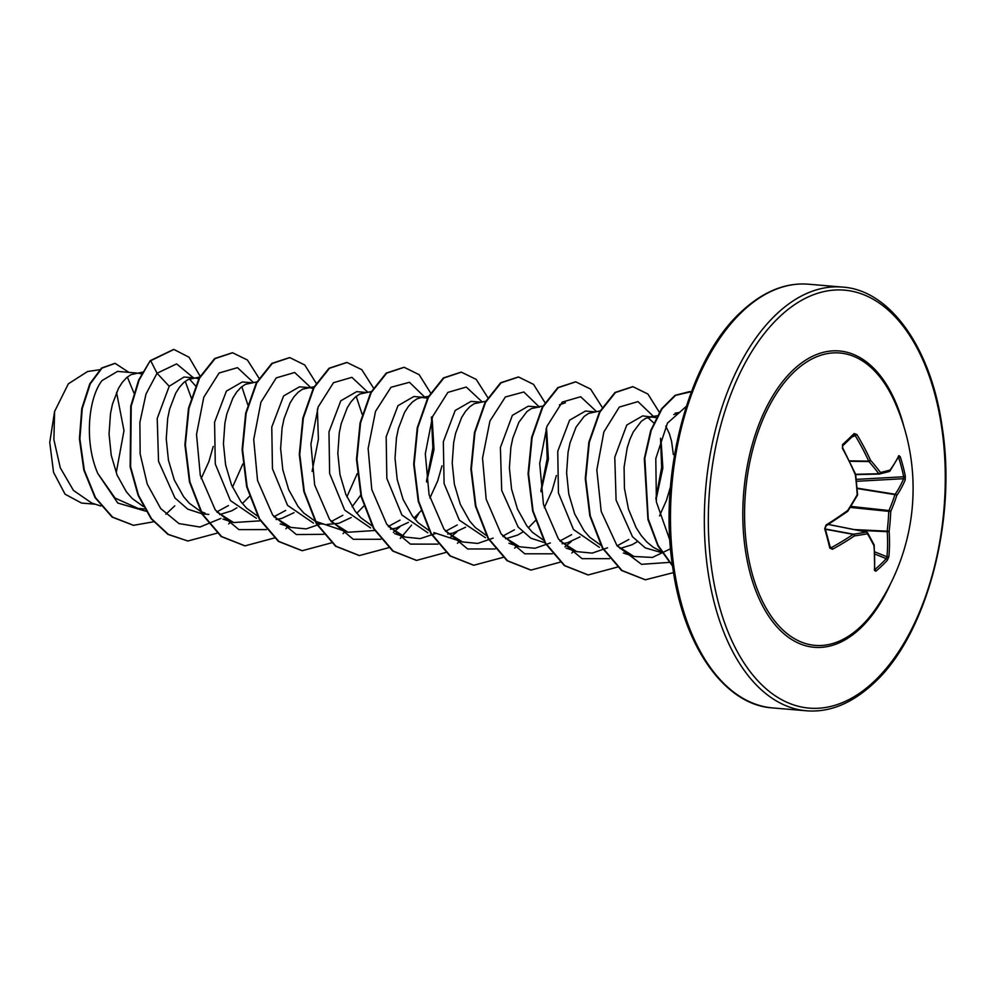 <?xml version="1.0" encoding="UTF-8"?>
<svg xmlns="http://www.w3.org/2000/svg" width="995" height="995" viewBox="0 0 995 995"><rect width="100%" height="100%" fill="white"/><g stroke="black" fill="none" stroke-linecap="round" stroke-linejoin="round"><path stroke-width="1.49" d="M853.847 435.101A1.43 1.057 -134.9 0 0 854.108 434.927L854.108 434.927A1.43 1.057 -134.9 0 0 854.133 433.546L856.882 434.517A212.582 158.553 41.7 0 1 870.501 460.225A212.321 111.229 21.9 0 1 880.475 472.488A212.321 19.577 -4.9 0 0 890.052 470.05A1.43 1.281 74.6 0 1 888.896 471.593M855.414 474.615L879.294 474.03A1.43 1.43 0 0 0 879.592 473.993A1.43 1.219 76.7 0 1 879.381 474.018A1.43 0.771 -91.4 0 1 879.294 474.03A1.43 0.771 -91.4 0 1 878.809 473.732A1.43 0.933 -36.7 0 0 880.475 472.488A1.43 1.219 76.7 0 1 879.592 473.993L889.157 471.555A1.43 1.43 0 0 0 889.94 471.021A1.43 1.144 36.2 0 0 890.052 470.05A212.582 83.443 -18.9 0 0 898.846 455.598L900.239 456.705A212.433 182.881 18.6 0 1 903.05 466.319A212.433 182.881 18.6 0 1 905.301 475.996A1.43 0.659 168.5 0 1 903.684 476.767A210.99 181.65 -161.4 0 0 901.445 467.152A210.99 181.65 -161.4 0 0 898.659 457.613L898.174 457.712M860.837 626.427A146.738 82.249 -85.2 0 1 751.598 571.553A146.738 82.249 -85.2 0 1 794.072 371.956A146.738 82.249 -85.2 0 1 894.343 401.122L894.343 401.122A212.607 212.607 0 0 1 876.893 607.124L876.893 607.124A146.738 82.249 -85.2 0 1 860.837 626.427M905.301 475.996L905.214 479.876A212.582 104.214 169.8 0 1 896.744 495.535A212.321 153.591 151 0 1 890.724 511.554A212.321 182.956 75.2 0 1 889.132 531.255A212.582 158.553 41.7 0 1 888.896 556.528L887.366 560.235A212.433 132.522 -172.2 0 1 881.868 565.832A212.433 132.522 -172.2 0 1 875.861 571.205L874.418 570.334A1.43 0.895 3.1 0 0 874.68 569.861L874.207 545.235A1.43 0.796 -5.1 0 0 874.145 545.049M825.004 527.86L830.29 547.312A1.43 0.697 167 0 0 830.029 547.026L831.347 547.611A211.151 103.517 -10.2 0 0 853.125 534.365A1.43 0.759 -79.5 0 1 853.436 534.191A210.89 40.049 3.5 0 0 866.396 532.064A1.43 1.119 79.4 0 1 867.429 533.768A212.321 40.322 -176.5 0 1 854.394 535.919A212.582 104.214 169.8 0 1 832.467 549.252L829.768 548.046A212.433 91.739 -118.4 0 0 824.706 528.743L826.086 524.987A212.582 83.443 -18.9 0 0 847.703 510.435A212.321 132.845 -37.8 0 0 857.18 494.702A212.321 162.21 -100.5 0 0 855.314 474.714A212.582 137.783 -129.6 0 0 842.404 448.322L842.628 444.516A212.433 41.392 -32.4 0 0 848.573 438.944A212.433 41.392 -32.4 0 0 854.133 433.546M136.788 373.025L117.534 371.396L102.025 380.575C88.344 398 84.015 442.178 97.846 473.558L115.084 498.085L138.069 508.408M142.472 372.18L130.992 374.642L126.552 377.702L122.335 382.304L118.504 388.336L112.472 404.119L110.507 413.485L109.04 434.007L111.229 455.262L117.124 475.187L126.427 491.866L132.173 498.47L143.243 506.443M193.988 377.876L184.013 377.03L169.212 386.271L157.222 418.435L158.541 461.344L174.971 497.985L187.756 509.154L202.308 513.868L208.801 514.415M216.761 511.915L228.464 505.584M200.219 376.943L188.192 379.493L183.739 382.54L179.535 387.142L175.705 393.187L169.672 408.97L167.695 418.323L166.24 438.857L168.429 460.113L174.312 480.038L183.615 496.716L189.361 503.308L200.443 511.293M201.052 511.592L205.082 513.184M219.671 514.577L231.723 510.821L236.822 507.848M251.175 382.727L242.282 381.968L226.4 391.122L214.584 422.253L215.281 463.993L230.442 500.609L256.424 518.295M273.936 516.766L285.664 510.423M256.859 381.881L245.379 384.344L240.939 387.391L236.723 391.993L232.892 398.037L226.872 413.82L224.895 423.173L223.44 443.695L225.616 464.951L231.512 484.888L240.815 501.555L246.561 508.159L257.63 516.144M276.125 519.514L281.61 518.47L294.022 512.686M308.375 387.565L299.483 386.819L283.6 395.96L271.772 427.079L272.456 468.782L287.567 505.373L313.512 523.121M331.124 521.616L342.865 515.273M314.607 386.645L302.579 389.182L298.127 392.241L293.923 396.843L290.092 402.875L284.06 418.659L282.082 428.024L280.627 448.546L282.816 469.802L288.699 489.727L298.002 506.405L303.749 513.01L314.83 520.982M315.44 521.28L348.001 532.25L331.036 521.504M327.019 524.427L338.81 523.32L351.21 517.537M365.563 392.416L356.67 391.657L340.787 400.811L328.972 431.892L329.631 473.521L344.693 510.124L370.613 527.947M388.324 526.467L400.052 520.124M371.259 391.57L359.78 394.032L355.327 397.08L351.111 401.681L347.28 407.726L341.26 423.509L339.283 432.862L337.827 453.397L340.004 474.652L345.899 494.577L355.203 511.256L360.949 517.848L372.018 525.833M390.513 529.203L395.998 528.158L408.398 522.387M422.763 397.266L413.87 396.507L397.988 405.661L386.172 436.743L386.831 478.396L401.893 514.987L427.8 532.785M445.549 531.293L457.252 524.962M427.527 398.137L421.507 397.453L416.967 398.883L412.515 401.93L408.311 406.532L404.48 412.577L398.448 428.347L396.47 437.713L395.015 458.235L397.204 479.49L403.099 499.428L412.403 516.094L418.136 522.698L429.218 530.671M447.7 534.054L453.198 533.009L465.598 527.226M479.951 402.104L471.07 401.358L455.175 410.5L443.335 441.73L444.093 483.57L459.342 520.161L485.448 537.723M502.736 536.143L514.44 529.813M485.647 401.259L474.167 403.721L469.715 406.781L465.498 411.383L461.668 417.415L455.648 433.198L453.67 442.564L452.215 463.085L454.392 484.341L460.287 504.266L469.59 520.945L475.336 527.537L486.406 535.521M505.647 538.805L517.698 535.049L522.798 532.076M537.151 406.955L528.258 406.196L512.375 415.35L500.385 447.526L501.704 490.435L518.146 527.064L530.92 538.233L545.484 542.934M559.924 540.981L571.64 534.663M538.581 407.079L531.355 408.572L526.902 411.619L518.868 422.266L512.835 438.049L510.858 447.402L509.403 467.936L511.592 489.179L517.487 509.117L526.79 525.795L532.536 532.387L544.215 540.658M562.088 543.743L567.585 542.698L579.986 536.914M594.351 411.806L585.458 411.047L569.575 420.201L557.747 451.295L558.431 492.973L573.506 529.551L599.4 547.337M617.124 545.832L628.828 539.501M600.035 410.947L588.555 413.422L584.102 416.47L576.055 427.104L570.035 442.887L568.058 452.252L566.603 472.774L568.779 494.03L574.675 513.955L583.978 530.633L589.724 537.238L600.806 545.21M620.034 548.494L632.086 544.738L637.186 541.765M656.725 417.689L642.646 415.898L626.763 425.039L614.773 457.202L616.092 500.112L632.521 536.753L645.307 547.909L662.409 552.847M652.969 416.768L645.743 418.261L641.302 421.32L633.255 431.954L629.934 439.292L627.223 447.738L624.089 467.14L624.425 488.284L628.467 509.129L636.128 527.661L641.178 535.484L646.924 542.076L653.255 547.3L661.625 551.616M141.551 373.909L138.218 373.15M195.791 386.184L189.398 378.958M201.139 478.632L208.9 461.593L213.216 446.456M199.162 378.921L195.418 378M242.382 503.569L249.372 496.418M313.549 388.61L309.806 387.689M352.118 506.753L360.725 495.112M356.77 513.258L363.76 506.107M426.631 482.077L434.007 449.491L432.24 420.064M413.97 518.109L421.295 510.559M429.915 498.022L437.676 480.983L441.991 465.834M541.019 491.766L548.394 459.217L546.641 429.778M528.357 527.798L535.347 520.646M544.302 507.711L552.063 490.672L556.392 475.535M656.041 499.751L662.857 467.998L661.016 439.467M654.076 423.236L647.72 417.44M659.523 515.908L666.451 500.361L670.195 487.761M673.354 454.578L671.575 441.295L669.386 433.721L665.767 426.121M127.348 377.03L133.952 393.05M95.396 504.241L81.528 503.06L65.048 494.179L53.556 472.351L49.75 442.464L54.588 411.47L68.344 383.821L87.572 371.521L99.674 369.717M116.539 392.378L123.989 430.611L116.465 471.493M54.588 411.47L53.892 439.678L60.285 467.812L73.443 490.423L91.689 503.022L100.793 506.007M676.513 444.031L670.282 489.453M169.212 386.271L157.036 373.249L176.625 363.884L193.49 377.839M145.979 511.231L117.771 503.035L97.846 473.558M220.952 518.395L199.958 527.027L179 523.594L160.705 508.569L147.26 484.142L140.146 453.907L139.885 422.315L145.991 394.045L157.036 373.249L150.693 360.725L173.889 349.444L189.062 357.255L200.368 376.657M174.772 505.846L165.854 514.266M153.553 521.79L133.579 525.31L112.597 517.126L95.52 497.687L84.301 470.15L79.886 438.882L82.249 408.609L90.271 383.846L102.05 368.075L115.159 363.374L128.865 372.354M150.22 360.688L138.616 380.14L130.743 406.159L130.146 466.854L138.094 495.348L151.029 518.644L167.931 534.39L187.844 541.006L168.404 534.427L151.501 518.681L138.566 495.386L130.619 466.891L131.216 406.196L139.089 380.177L150.22 360.688L173.652 349.432M133.342 525.285L112.124 517.089L95.047 497.637L83.816 470.113L79.413 438.832L81.764 408.572L89.786 383.796L101.565 368.038L114.922 363.362M185.244 381.321L191.475 398.473M673.777 414.579L679.796 412.44L675.195 413.124M670.58 548.755L652.421 557.449L633.977 556.479L617.012 545.733M607.547 547.81L592.162 553.12L576.777 551.628L559.812 540.882M559.377 404.878L565.409 402.751M550.359 542.959L534.949 548.282L519.589 546.777L502.624 536.031M493.159 538.108L477.749 543.432L462.389 541.927L445.374 531.119M435.35 533.606L420.238 538.618L405.201 537.076L388.224 526.33M374.692 530.509L348.001 532.25M356.198 396.358L362.168 414.38M357.242 473.62L346.882 496.878M321.584 523.569L306.186 528.892L290.814 527.4L273.849 516.654M260.304 520.82L233.614 522.549L216.661 511.816M241.81 386.657L247.78 404.691M242.855 463.944L232.494 487.189M253.265 382.416L237.494 367.652L219.099 373.013L203.788 397.254L196.525 434.417L200.293 475.349L215.268 509.913L238.887 529.601L266.386 529.589M312.094 471.406L318.4 439.255L317.38 409.156M310.452 387.254L294.669 372.491L276.237 377.901L260.926 402.241L253.713 439.516L257.556 480.498L272.655 515.024L296.373 534.551L323.922 534.303M367.652 392.105L351.894 377.341L333.487 382.702L318.176 406.943L310.925 444.106L314.681 485.038L329.656 519.601L353.275 539.29L380.774 539.278M393.348 532.362L399.779 526.915M426.494 481.095L432.875 447.849L431.432 416.992M425.126 397.502L409.442 382.291L390.985 387.291L375.538 411.333L368.138 448.496L371.794 489.552L386.744 524.29L410.388 544.103L437.974 544.128M450.536 537.201L456.979 531.765M482.04 401.793L466.282 387.043L447.874 392.391L432.564 416.631L425.313 453.807L429.069 494.726L444.056 529.303L467.662 548.979L495.162 548.966M540.882 490.784L547.188 458.633L546.155 428.546M539.514 407.191L523.83 391.98L505.373 396.98L489.926 421.034L482.525 458.185L486.182 499.241L501.132 533.979L524.788 553.792L552.362 553.817M564.924 546.889L571.366 541.454M596.428 411.495L580.67 396.731L562.262 402.092L546.951 426.32L539.7 463.496L543.457 504.415L558.444 538.991L582.05 558.668L609.549 558.668M655.854 498.557L661.65 467.351L660.543 438.235M653.902 416.88L637.994 401.607L619.313 407.067L603.865 431.942L596.826 469.938L601.191 511.418L617.049 545.782L641.526 564.327L669.523 562.374M686.264 406.42L667.458 423.124L655.792 458.571L656.401 502.015L669.946 540.397M187.844 541.006L217.072 533.171M228.676 523.917L230.915 521.666M258.998 378.187L247.432 360.016L232.594 352.765L215.107 358.598L199.597 378.088L188.963 408.336L185.381 444.777L189.933 481.903L202.47 514.116L221.624 536.566L245.031 545.857L274.259 538.021M285.876 528.768L288.102 526.517M316.398 383.535L304.768 364.991L289.794 357.615L272.294 363.449L256.785 382.951L246.163 413.199L242.581 449.64L247.133 486.766L259.67 518.98L278.824 541.417L302.244 550.708L331.459 542.86M343.064 533.619L345.302 531.355M373.399 387.876L361.819 369.705L346.981 362.466L329.494 368.287L313.985 387.789L303.351 418.037L299.769 454.479L304.321 491.617L316.858 523.818L336.012 546.255L359.431 555.546L388.659 547.71M400.264 538.457L411.557 525.124M415.226 519.601L418.92 513.271M430.785 393.224L419.156 374.692L404.181 367.304L386.694 373.137L371.185 392.627L360.551 422.875L356.969 459.317L361.508 496.443L374.045 528.656L393.212 551.106L416.619 560.396L446.108 552.399M457.451 543.307L459.69 541.044M487.786 397.577L476.207 379.394L461.369 372.155L443.882 377.988L428.372 397.49L417.738 427.738L414.156 464.18L418.708 501.306L431.245 533.519L450.412 555.956L473.819 565.247L503.047 557.399M514.651 548.158L516.878 545.894M545.173 402.913L533.544 384.381L518.569 377.005L501.082 382.826L485.56 402.328L474.938 432.576L471.356 469.018L475.908 506.144L488.445 538.357L507.599 560.794L531.007 570.085L560.496 562.088M571.839 552.996L574.078 550.745M602.174 407.266L590.595 389.082L575.769 381.844L558.282 387.664L542.76 407.166L532.138 437.414L528.544 473.856L533.096 510.982L545.633 543.195L564.787 565.645L588.194 574.936L617.435 567.088M659.561 412.614L647.932 394.07L632.957 386.694L615.47 392.527L599.948 412.029L589.326 442.277L585.744 478.719L590.296 515.845L602.833 548.058L621.999 570.496L645.407 579.787L673.54 572.61M691.413 391.682L675.617 395.338L662.073 408.746L651.252 430.4L644.835 458.185L648.243 518.88L658.093 545.347L672.483 565.533M232.357 352.752L214.634 358.548L199.124 378.05L188.49 408.298L184.908 444.74L189.448 481.866L201.985 514.079L221.151 536.516L244.795 545.832M289.557 357.591L271.822 363.399L256.312 382.901L245.678 413.161L242.096 449.603L246.648 486.729L259.185 518.942L278.351 541.379L301.995 550.683M346.745 362.441L329.022 368.249L313.5 387.751L302.878 417.999L299.296 454.441L303.848 491.567L316.385 523.78L335.539 546.218L359.183 555.533M403.945 367.292L386.222 373.088L370.7 392.59L360.078 422.838L356.484 459.28L361.036 496.405L373.573 528.619L392.726 551.056L416.383 560.372M461.133 372.13L443.409 377.938L427.887 397.44L417.266 427.701L413.684 464.143L418.236 501.269L430.773 533.482L449.939 555.919L473.583 565.222M518.333 376.981L500.597 382.789L485.087 402.291L474.466 432.539L470.871 468.981L475.423 506.107L487.96 538.32L507.127 560.757L530.77 570.073M575.533 381.831L557.797 387.627L542.287 407.129L531.653 437.377L528.071 473.819L532.623 510.945L545.16 543.158L564.314 565.595L587.958 574.911M632.721 386.669L614.985 392.478L599.475 411.98L588.853 442.24L585.271 478.682L589.824 515.808L602.361 548.021L621.514 570.458L645.17 579.762M689.908 391.52L675.083 395.338L661.501 408.858L650.655 430.673L644.3 458.645L647.956 519.552L657.969 546.006L672.545 566.031M857.118 488.135L895.189 494.254A1.43 1.132 -146 0 1 896.744 495.535A1.43 0.784 -162.2 0 0 894.94 494.614A1.43 0.734 -80.9 0 1 895.189 494.254A211.151 103.517 -10.2 0 0 903.609 478.694L903.684 476.767L856.272 479.391M855.613 474.316L878.809 473.732A210.89 110.482 -158.1 0 0 868.896 461.543A1.43 0.721 -89.2 0 1 868.722 461.133L870.501 460.225A1.43 0.846 -41.4 0 1 868.896 461.543L849.655 461.294M828.387 524.464L866.396 532.064A1.43 0.821 -78.7 0 1 866.968 532.35A1.43 1.02 -31 0 1 867.54 532.723A1.43 1.43 0 0 0 866.583 532.064L828.425 524.44M887.366 560.235A1.43 1.032 -137.4 0 0 886.259 558.63L886.98 556.777A211.151 157.484 -138.3 0 0 887.229 531.678A1.43 0.697 -87.3 0 1 887.154 531.143A210.89 181.724 -104.8 0 0 888.734 511.579A1.43 0.697 -83.8 0 1 888.958 510.534A210.89 152.558 -29 0 0 894.94 494.614L857.143 488.545M898.846 455.598A1.43 1.231 25.6 0 1 898.796 456.444L889.94 471.021A1.43 1.144 36.2 0 1 889.654 471.269M849.456 460.872L868.722 461.133A211.151 157.484 -138.3 0 0 855.19 435.599L856.882 434.517M900.239 456.705L898.659 457.613M842.429 445.996A1.43 0.945 -132.6 0 0 842.641 445.872L842.641 445.872A1.43 0.945 -132.6 0 0 842.628 444.516M905.214 479.876A1.43 1.194 -157.8 0 0 903.609 478.694L856.471 481.306M855.103 474.117L855.688 474.627A1.43 1.43 0 0 0 855.588 474.242L842.703 447.899L842.641 445.872L854.046 434.964M850.252 507.413L890.724 511.554A1.43 0.721 -156.8 0 0 888.958 510.534L850.887 506.405M857.566 494.577L857.18 494.702A1.43 0.634 -151 0 1 857.379 495.361A1.43 1.43 0 0 0 857.566 494.577L855.688 474.627L879.219 474.03M857.566 530.26L887.229 531.678A1.43 0.759 176.2 0 0 889.132 531.255L854.108 529.564M847.752 511.181L847.703 510.435A1.43 0.821 -126.2 0 1 847.566 511.442A1.43 1.43 0 0 0 847.914 511.069L857.379 495.361M847.143 511.542A1.43 0.821 -126.2 0 0 847.566 511.442L825.999 525.957A1.43 0.659 -121.8 0 0 826.086 524.987M888.896 556.528A1.43 0.833 -174.9 0 1 886.98 556.777L874.667 551.852M825.676 525.982A1.43 0.659 -121.8 0 0 825.999 525.957L824.706 528.743M875.861 571.205A1.43 0.983 -130.1 0 0 874.829 569.526A210.99 131.626 7.8 0 0 886.259 558.63L874.767 554.041M830.489 547.66L830.29 547.312A1.43 0.697 167 0 1 829.768 548.046M830.216 546.989L831.347 547.611A1.43 0.697 61.4 0 1 832.467 549.252M874.418 570.334A212.582 137.783 -129.6 0 0 873.946 545.745A1.43 0.796 -5.1 0 0 874.207 545.235A1.43 1.43 0 0 0 874.058 544.725L867.54 532.723A1.43 1.02 -31 0 1 867.429 533.768A212.321 90.483 -149.4 0 1 873.946 545.745A1.43 1.095 -25.9 0 0 874.058 544.725M825.589 529.29L853.125 534.365A1.43 0.846 55.7 0 1 854.394 535.919A1.43 1.045 81.8 0 0 853.436 534.191L825.527 529.041M890.463 583.916A148.715 83.356 -85.2 0 1 860.638 628.094A148.715 83.356 -85.2 0 1 749.919 572.473A148.715 83.356 -85.2 0 1 792.978 370.177A148.715 83.356 -85.2 0 1 903.821 426.27M874.518 681.015A209.746 117.559 -85.2 0 1 718.365 602.56A209.746 117.559 -85.2 0 1 779.085 317.256A209.746 117.559 -85.2 0 1 935.25 395.712A209.746 117.559 -85.2 0 1 874.518 681.015M772.617 707.918L806.485 710.791A212.607 119.176 -85.2 0 1 705.38 548.282A212.607 119.176 -85.2 0 1 776.063 314.569A212.607 119.176 -85.2 0 1 842.379 287.082L808.525 284.209A212.607 119.176 94.8 0 0 742.208 311.696A212.607 119.176 94.8 0 0 671.525 545.409A212.607 119.176 94.8 0 0 772.617 707.918C725.691 705.244 683.714 647.844 672.744 567.424C658.006 474.03 688.639 359.717 740.877 312.119C762.717 291.672 785.266 282.369 808.525 284.209M855.19 435.599L852.081 436.929M806.485 710.791C829.743 712.631 852.292 703.328 874.132 682.881C926.457 635.22 957.09 520.609 942.19 427.141C931.146 346.932 889.231 289.756 842.379 287.082M138.069 508.42L144.648 508.98M316.708 523.557L323.188 524.104M657.77 415.711L650.096 416.868M633.977 556.479L623.355 552.996M576.777 551.628L566.167 548.145M543.382 406.022L535.696 407.166M519.589 546.777L508.967 543.295M462.389 541.939L433.857 532.574M428.447 396.408L421.308 397.478M405.201 537.089L394.58 533.606M290.814 527.4L280.192 523.917M233.614 522.549L223.004 519.067M825.241 528.071L825.999 525.957"/></g></svg>
